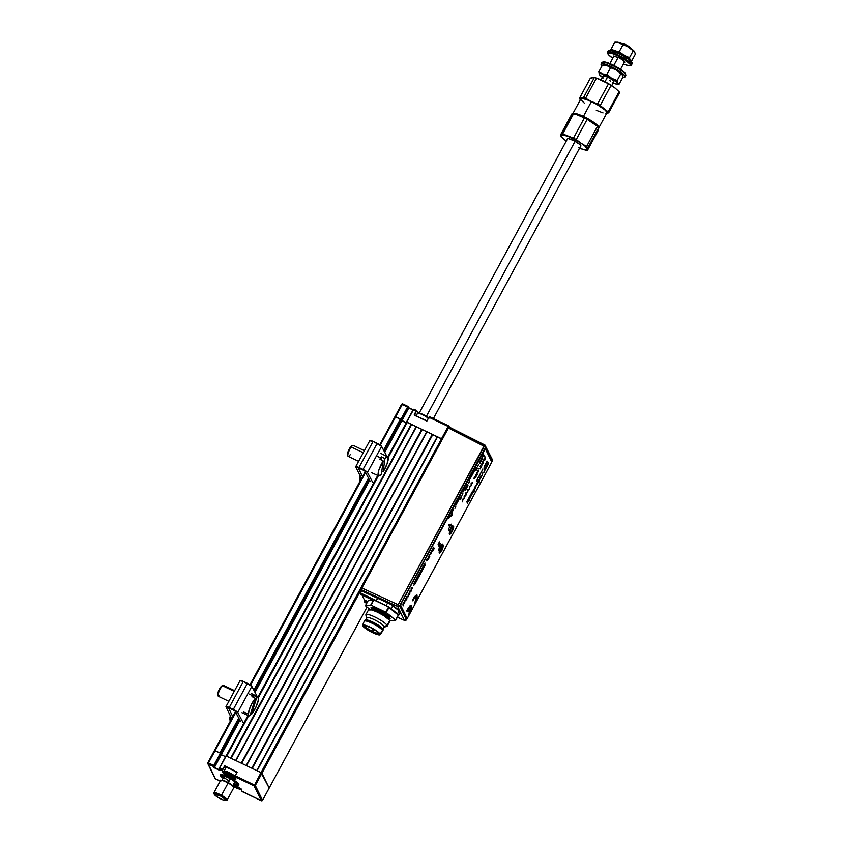 <?xml version="1.0" encoding="UTF-8"?>
<svg xmlns="http://www.w3.org/2000/svg" width="843" height="843" viewBox="0 0 843 843"><rect width="100%" height="100%" fill="white"/><g stroke="black" fill="none" stroke-linecap="round" stroke-linejoin="round"><path stroke-width="1.26" d="M235.724 778.321L235.798 778.669A7.092 1.338 28.4 0 1 230.539 777.288L230.539 777.288A7.092 1.338 28.4 0 1 223.363 772.325L222.952 772.451A7.397 1.401 -151.6 0 0 230.434 777.636A7.397 1.401 -151.6 0 0 235.882 778.637L234.965 776.761L254.091 785.897L255.303 785.486L361.468 589.141L261.931 773.231L261.014 772.599L269.17 788.068L261.931 773.231L255.303 785.486A0.906 0.864 154 0 1 254.091 785.897L261.319 800.724L262.542 800.323L261.319 800.724L262.542 800.323L255.303 785.486L234.934 775.887M257.062 770.702L437.591 436.811L442.375 439.224L441.553 438.708L261.014 772.599L257.062 770.702L437.591 436.811L256.767 770.565L437.254 436.748L432.311 434.293L251.783 768.184L246.504 765.665L427.043 431.774L246.219 765.528L426.706 431.711L421.763 429.256L241.235 763.147L235.956 760.618L416.495 426.727L235.661 760.481L416.157 426.674L411.215 424.208L230.676 758.099L226.725 756.213L248.632 715.696L226.725 756.213M262.542 800.323L261.319 800.724A0.906 0.864 -26 0 0 262.542 800.323L367.021 607.086L262.542 800.323L255.303 785.486L235.26 775.718L237.094 772.325L234.86 776.097M207.799 763.579L215.039 778.416A0.906 0.864 -26 0 0 215.429 778.795L208.189 763.969A0.906 0.864 154 0 1 207.821 762.799L208.484 762.926L235.766 712.483L215.113 750.66L214.449 750.491L220.392 753.189L213.764 765.444L208.484 762.926L215.113 750.66L219.865 752.936L238.717 718.067L219.865 752.936M250.529 685.169L365.525 472.501L250.529 685.169M394.988 416.653L401.321 419.677L384.197 451.332L401.321 419.677L401.858 420.783L401.236 419.508L408.107 406.505L402.796 403.955L402.28 404.514L407.559 407.032L400.931 419.298L395.652 416.769L380.288 445.178L395.652 416.769L394.977 416.6L379.761 444.819M214.449 750.544L207.821 762.799L208.21 763.6L207.863 762.725M365.156 471.817L250.002 684.801M235.397 711.798L214.491 750.47M400.404 419.045L383.576 450.162L400.404 419.045M368.475 478.086L253.817 690.143L368.475 478.086M220.782 753.568L239.338 719.248L220.782 753.568L221.319 754.675L239.897 720.312L214.048 767.678L219.854 770.449L219.264 769.259L222.036 770.576L222.952 772.451L225.471 768.405A7.092 1.338 -151.6 0 0 225.513 768.479M254.438 691.323L369.097 479.267L254.438 691.323M408.023 406.474L408.771 408.001L384.766 452.406L401.858 420.783L406.2 422.859L401.858 420.783L408.686 407.696M369.656 480.331L255.007 692.388L369.656 480.331M225.545 756.698L221.319 754.675L225.545 756.698M258.422 697.582L378.391 475.715L258.422 697.582M230.676 758.099L411.215 424.208L407.253 422.322L388.18 457.601L407.253 422.322L406.589 422.143L387.801 456.959L406.589 422.143M377.801 475.452L258.042 696.94M248.042 715.433L226.145 755.929M231.182 758.342L411.669 424.524L231.182 758.342M235.956 760.618L416.495 426.727L421.763 429.256L241.235 763.147M241.73 763.379L422.227 429.572L241.73 763.379M246.504 765.665L427.043 431.774L432.311 434.293L251.783 768.184M252.278 768.426L432.775 434.609L252.278 768.426M449.034 427.19L448.181 426.442L254.091 785.897L261.014 772.599L225.977 755.897L219.243 768.394L219.854 770.449L214.048 767.678L213.764 765.444L208.484 762.926L208.189 763.969L213.469 766.487L214.048 767.678L213.469 766.487L214.069 765.655L213.469 766.487L208.189 763.969L215.429 778.795L220.213 781.082L215.513 778.837M235.798 778.669L235.798 778.658A7.092 1.338 28.4 0 1 230.539 777.288L230.792 776.814L230.539 777.288A7.092 1.338 28.4 0 1 223.363 772.325L222.436 770.344L224.48 766.361L225.471 768.405L223.363 772.325L222.036 770.576L222.341 769.543L219.57 768.215L219.264 769.259L222.036 770.576L223.279 772.926L226.672 775.56L235.355 779.269L235.956 778.985L234.828 776.624L237.168 772.104L224.754 765.823L222.341 769.543L219.57 768.215L226.198 755.96L219.338 768.163L225.977 755.918M223.142 778.215A10.569 2.002 28.4 0 1 220.181 774.801A10.569 2.002 28.4 0 1 228.021 776.846A10.569 2.002 28.4 0 1 238.78 784.854A10.569 2.002 28.4 0 1 234.301 784.243L237.968 785.149L238.717 784.232L234.976 780.839L229.854 777.762L220.992 774.496L220.139 774.917L220.708 776.076L223.985 778.816M236.872 772.272L234.965 776.761L254.091 785.897L261.319 800.724L242.236 791.63L241.288 789.712A7.397 1.401 -151.6 0 0 234.069 784.664L241.13 789.459M219.517 769.891L214.407 767.457L213.859 766.245L220.392 753.189L213.764 765.444L220.697 753.4L221.319 754.675L214.407 767.457L219.517 769.891M269.128 788.142L367.042 607.108M220.118 780.123L220.413 780.723L220.118 780.123M242.046 791.282L261.362 800.766M233.806 784.538L240.403 788.679L242.204 791.588L261.319 800.724M225.755 768.026L224.881 766.224L236.925 772.262M238.938 784.116L237.989 784.022A9.663 1.823 28.4 0 1 236.24 784.58A9.663 1.823 28.4 0 1 234.407 784.053M220.297 774.675A10.569 2.002 -151.6 0 0 220.402 775.128A10.569 2.002 -151.6 0 0 221.245 776.203L221.804 776.772A9.663 1.823 28.4 0 1 221.045 775.792L220.402 775.128L221.045 775.792A9.663 1.823 28.4 0 1 227.884 776.972A9.663 1.823 28.4 0 1 237.821 783.684L238.769 783.779M236.24 784.58L237.02 784.738A10.569 2.002 -151.6 0 0 238.822 784.696M223.363 777.815A8.757 1.654 28.4 0 1 222.078 775.455A8.757 1.654 28.4 0 1 229.749 778.089A8.757 1.654 28.4 0 1 237.031 783.305L232.731 779.585L224.849 775.697L220.94 775.349L223.247 778.026A9.663 1.823 28.4 0 1 221.804 776.772M234.459 783.832L236.325 784.232L237.199 783.642L237.989 784.411L237.052 784.685L233.659 783.779M237.031 783.305L232.394 779.596L225.271 776.076L221.941 775.507L223.722 778.11M224.196 776.593L223.637 775.423M237.094 783.337L237.199 783.642A8.757 1.654 28.4 0 1 234.512 783.842M413.902 409.276L413.355 409.803L416.126 411.131L416.642 410.573L413.902 409.276M416.6 410.562L417.717 412.87L416.136 415.789L417.717 412.87A7.092 1.338 -151.6 0 0 417.938 413.207M408.233 406.632L408.792 407.78L413.102 409.814M448.729 425.915A0.906 0.864 154 0 1 449.098 427.074L448.729 425.915L448.181 426.442L449.098 427.074L448.729 425.915L448.181 426.442L441.553 438.708L406.579 422.164L413.797 409.255M406.505 422.006L413.133 409.751L406.526 421.995M379.729 444.798L402.28 404.514L407.559 407.032L401.236 419.508L408.086 406.927L408.771 408.001L412.986 410.025M406.2 422.859L395.652 416.769L402.28 404.514L401.605 404.334L395.03 416.579M401.658 404.313A0.906 0.864 154 0 1 402.743 403.955M427.011 420.636L428.834 417.243L427.001 420.657L429.055 417.306L448.181 426.442L448.697 425.884L429.572 416.748L429.055 417.306L448.181 426.442M414.809 415.156L416.126 411.131L414.292 414.524L416.748 410.962L417.717 412.87M429.498 416.748L428.834 417.264M417.917 412.944L418.476 413.513M448.645 425.884L429.572 416.748M442.459 439.34L406.726 422.069L413.355 409.803L416.126 411.131L414.356 415.156L427.074 420.878M414.893 415.462L426.706 421.026M235.26 777.509L235.134 777.552A6.196 1.17 28.4 0 1 234.965 778.057A6.196 1.17 28.4 0 1 229.349 776.097A6.196 1.17 28.4 0 1 224.322 772.388L225.302 771.903L229.949 773.758L235.197 777.847L229.507 776.182L224.322 772.388A6.196 1.17 28.4 0 1 224.28 772.283A6.196 1.17 28.4 0 1 229.043 773.305A6.196 1.17 28.4 0 1 235.134 777.552L235.26 777.509M228.358 773.769L226.841 773.21L227.21 774.043L227.736 773.695L227.22 774.106L230.402 776.045L232.615 776.73L232.131 775.739L227.188 773.316M231.762 775.507L230.655 774.907L231.762 775.507M224.069 771.608A6.797 1.286 28.4 0 1 224.027 771.219A6.797 1.286 28.4 0 1 228.432 772.23A6.797 1.286 28.4 0 1 234.849 776.087A6.797 1.286 -151.6 0 0 227.873 771.988A6.797 1.286 -151.6 0 0 224.027 771.493A6.797 1.286 -151.6 0 0 224.069 771.608L224.249 772.177M236.63 772.725A6.797 1.286 -151.6 0 0 230.213 768.879A6.797 1.286 -151.6 0 0 225.84 767.878L224.027 771.219M230.834 775.012L230.107 775.497L230.487 774.791M229.328 774.032L228.959 774.717L228.095 773.684M232.194 776.213L231.467 775.349M240.603 788.9A6.196 1.17 28.4 0 1 240.371 789.143A6.196 1.17 28.4 0 1 233.195 786.287M236.778 786.382L235.892 786.761L236.251 786.097M235.892 785.887L235.513 786.582L233.954 784.886M237.431 786.751L234.997 785.265M237.61 787.299L235.618 787.046L233.669 785.423M237.505 786.804L238.053 787.773L236.598 787.278L237.737 787.425M236.008 785.961L234.86 785.181M240.54 788.637L238.843 788.943L232.837 786.076M417.527 413.829A6.797 1.286 28.4 0 1 417.717 413.27A6.797 1.286 28.4 0 1 422.427 414.693A6.797 1.286 28.4 0 1 428.276 418.276A6.797 1.286 -151.6 0 0 421.858 414.44A6.797 1.286 -151.6 0 0 417.485 413.428L416.189 415.82M428.476 417.907A6.196 1.17 -151.6 0 0 423.112 414.493A6.196 1.17 -151.6 0 0 418.507 413.049L417.717 413.27M418.096 416.99A6.797 1.286 28.4 0 1 423.555 419.603M428.876 418.339L423.966 414.935L418.423 413.081M233.058 786.54L235.134 782.715A6.344 1.201 -151.6 0 0 230.35 778.763A6.344 1.201 -151.6 0 0 223.975 776.666A6.344 1.201 -151.6 0 0 228.748 780.629M221.962 780.439A6.344 1.201 28.4 0 1 228.284 782.599L230.35 778.763L228.284 782.599A6.344 1.201 28.4 0 1 233.089 786.445M235.123 782.42L235.134 782.715A6.344 1.201 -151.6 0 0 230.35 778.763A6.344 1.201 -151.6 0 0 223.975 776.677L224.217 776.529M234.944 782.557L236.588 782.557M223.363 775.275L224.628 777.12M236.314 782.409L234.744 782.409M225.724 800.481L226.915 800.155A7.545 1.423 -151.6 0 0 221.477 795.286L220.94 796.203A6.639 1.254 28.4 0 1 225.724 800.481A6.639 1.254 28.4 0 1 219.264 798.142A6.639 1.254 28.4 0 1 214.248 794.285A6.639 1.254 28.4 0 1 220.94 796.203L221.477 795.286A7.545 1.423 28.4 0 1 227.167 799.975L233.796 787.72A7.545 1.423 -151.6 0 0 228.105 783.021L221.477 795.286L228.105 783.021A7.545 1.423 -151.6 0 0 220.518 780.534L213.88 792.799A7.545 1.423 28.4 0 1 221.477 795.286A7.545 1.423 -151.6 0 0 213.88 793.105L214.248 794.285M220.94 796.203L214.291 793.969L217.104 796.846L223.616 800.123L225.639 800.502L225.798 799.754L220.94 796.203M433.397 418.571L580.764 146.018A7.545 1.423 -151.6 0 0 575.074 141.329L426.379 416.337L575.074 141.329A7.545 1.423 -151.6 0 0 567.476 138.842L419.213 413.059M400.32 612.313L399.108 610.88L397.496 613.852A6.07 1.149 28.4 0 1 398.623 615.042A6.07 1.149 28.4 0 1 398.665 615.401A6.07 1.149 28.4 0 1 398.339 615.569L400.583 612.397L404.471 620.374L397.369 617.16L404.471 620.374A1.517 1.444 -26 0 0 406.484 619.689L404.471 620.374L400.267 612.018L398.623 615.042L400.267 612.018L399.108 610.88L397.496 613.852L391.163 608.688L392.722 605.801L390.457 604.283L387.664 602.829L386.147 605.632L361.004 593.62L376.336 600.616L360.583 593.019L361.721 590.922L377.622 598.245L376.336 600.616L377.622 598.245L387.664 602.829L386.147 605.632A6.07 1.149 28.4 0 1 391.163 608.688L392.722 605.801L399.108 610.88L393.07 605.601L399.94 611.101L400.583 612.397L397.685 606.465L399.698 605.78L485.536 447.022L492.323 460.931L491.501 462.459L492.323 460.931A1.517 1.444 -26 0 0 492.365 459.625A1.517 1.444 154 0 1 492.323 460.931L484.946 445.083A1.517 1.444 154 0 1 485.536 447.022L448.434 428.023L361.921 588.024L398.181 604.726L484.894 445.03L449.298 427.085M442.459 545.273A4.247 1.064 -64.5 0 1 442.733 545.126A4.247 1.064 -64.5 0 1 443.197 545.273L442.786 545.41A3.952 0.991 115.5 0 0 442.522 545.231A3.952 0.991 -64.5 0 1 442.649 545.252A3.952 0.991 -64.5 0 1 442.786 545.41L442.786 545.41A3.952 0.991 -64.5 0 1 441.669 549.594A3.952 0.991 -64.5 0 1 439.245 552.376A3.952 0.991 -64.5 0 1 439.15 552.302A3.952 0.991 115.5 0 0 441.553 549.805A3.952 0.991 115.5 0 0 442.786 545.41L443.197 545.273A4.247 1.064 -64.5 0 1 441.795 550.142A4.247 1.064 -64.5 0 1 439.224 552.618L439.224 552.618A4.247 1.064 -64.5 0 1 439.192 552.534A4.247 1.064 -64.5 0 1 439.14 552.218M452.965 526.232A4.247 1.064 -64.5 0 1 453.408 526.39L452.997 526.527A3.952 0.991 115.5 0 0 452.786 526.348A3.952 0.991 -64.5 0 1 452.86 526.369A3.952 0.991 -64.5 0 1 452.997 526.527L452.997 526.527A3.952 0.991 -64.5 0 1 451.88 530.711A3.952 0.991 -64.5 0 1 449.456 533.493A3.952 0.991 -64.5 0 1 449.361 533.419A3.952 0.991 115.5 0 0 451.764 530.921A3.952 0.991 115.5 0 0 452.997 526.527L453.408 526.39A4.247 1.064 -64.5 0 1 452.006 531.259A4.247 1.064 -64.5 0 1 449.435 533.735L449.435 533.735A4.247 1.064 -64.5 0 1 449.403 533.651A4.247 1.064 -64.5 0 1 449.382 532.818M406.41 619.816L404.471 620.374M372.427 599.995L361.067 594.568L360.477 593.314L361.816 590.574L389.245 603.209L399.94 611.101L397.685 606.465A1.517 1.444 154 0 0 399.698 605.78L406.484 619.689L407.38 618.045L406.495 619.774L399.698 605.78L485.536 447.022L484.03 445.968L398.181 604.726L399.698 605.78L398.181 604.726L397.685 606.465L398.181 604.726L361.921 588.024L361.426 589.763L397.685 606.465L361.426 589.763L361.921 588.024L448.434 428.023L484.03 445.968L484.599 445.167M415.957 599.984L416.105 598.372M413.07 599.773L412.406 600.796M410.098 605.611L409.73 606.77M409.329 608.72L409.329 609.436M469.361 482.639L469.235 481.427M439.15 551.88L439.372 552.776L440.215 552.386L442.175 549.404L443.27 546.011L443.039 545.105L442.196 545.495M449.445 532.449L449.435 533.735L450.099 533.777L452.006 531.259L453.481 527.128L452.744 526.338M492.259 461.058L491.385 462.775M491.732 458.992A1.517 1.444 154 0 1 492.365 459.625L492.333 461.016M484.82 445.02L449.351 427.148L448.434 428.023L448.992 427.222M492.365 459.625L484.946 445.083M361.067 594.568L360.488 593.367L387.548 606.349L398.665 615.401M364.619 600.079L364.924 602.46L366.716 603.314L364.924 602.46L364.292 601.175L367.137 602.534M361.816 590.574L361.426 589.763L361.816 590.574M365.883 600.68L365.346 601.67L365.883 600.68M441.774 545.916L440.615 549.594A3.098 0.78 -64.5 0 1 439.308 551.238M441.795 546.022A3.098 0.78 -64.5 0 1 440.615 549.594L439.245 551.269M389.066 618.404L389.023 618.572A10.116 1.918 -151.6 0 0 388.96 617.982A10.116 1.918 -151.6 0 0 378.728 610.901L379.034 609.858L387.622 615L390.14 618.34M371.099 609.731A10.116 1.918 28.4 0 1 380.33 613.04A10.116 1.918 28.4 0 1 388.402 619.025L388.96 617.982L388.402 619.025A10.116 1.918 28.4 0 1 388.433 619.11M398.402 614.874L395.694 620.206L398.402 614.874L395.588 620.09L386.273 612.503L389.097 607.287L388.602 606.981L385.778 612.208L371.162 605.221L373.565 599.868L370.741 605.084L365.43 605.685L368.254 600.469L373.565 599.868L370.741 605.084L373.976 600.005L388.602 606.981L385.778 612.208L386.273 612.503L389.097 607.287L398.402 614.874M398.486 615.042L395.662 620.258L386.052 612.355L371.162 605.221L365.398 605.738L370.024 609.531M390.351 620.859L395.662 620.258L390.351 620.859M368.465 609.974L371.889 609.942L377.474 612.176L383.618 615.548L389.16 619.858L389.94 620.733L387.085 625.453L384.039 626.465A9.81 1.855 28.4 0 1 383.776 627.255L386.747 626.433A12.076 2.287 -151.6 0 0 387.085 625.453A12.076 2.287 28.4 0 1 387.158 626.149L389.761 621.323A12.076 2.287 -151.6 0 0 389.687 620.627L389.519 621.544M371.257 608.888L371.036 607.55L374.007 607.856L382.68 611.776L388.939 616.107L390.056 618.393L388.433 618.425M379.034 609.858L378.728 610.901A10.116 1.918 -151.6 0 0 371.194 609.046M388.96 617.982A10.116 1.918 -151.6 0 0 378.728 610.901A10.116 1.918 -151.6 0 0 371.226 608.941L371.341 608.815M382.764 629.51L384.102 627.034A9.81 1.855 -151.6 0 0 384.039 626.465L382.954 629.71A10.422 1.971 28.4 0 1 383.028 629.89L382.775 629.11A9.81 1.855 -151.6 0 0 382.701 628.941A9.81 1.855 -151.6 0 0 374.735 623.061A9.81 1.855 -151.6 0 0 365.83 619.942L365.04 620.163A10.422 1.971 28.4 0 1 374.492 623.472A10.422 1.971 28.4 0 1 382.954 629.71L382.522 630.49A10.422 1.971 28.4 0 1 382.596 631.101L383.017 630.322A10.422 1.971 -151.6 0 0 382.954 629.71A10.422 1.971 -151.6 0 0 373.597 623.009A10.422 1.971 -151.6 0 0 364.682 620.406L364.26 621.186A10.422 1.971 28.4 0 1 373.175 623.788A10.422 1.971 28.4 0 1 382.522 630.49L380.088 634.084A9.968 1.886 28.4 0 1 380.13 634.705A9.968 1.886 28.4 0 1 371.531 632.134A9.968 1.886 28.4 0 1 362.68 625.769L371.025 631.881L377.358 634.579L380.182 634.558L377.854 631.828L371.731 627.982L365.409 625.274L363.386 624.905L362.68 625.769A9.968 1.886 28.4 0 1 362.595 625.221A9.968 1.886 28.4 0 1 371.057 627.624A9.968 1.886 28.4 0 1 380.088 634.084L382.522 630.49A10.422 1.971 -151.6 0 0 373.08 623.746A10.422 1.971 -151.6 0 0 364.25 621.228L362.595 625.221M380.13 634.705L382.574 631.133A10.422 1.971 -151.6 0 0 382.522 630.49L384.039 626.465A9.81 1.855 -151.6 0 0 375.23 620.142A9.81 1.855 -151.6 0 0 366.842 617.698L365.493 620.174M364.081 625.285A8.757 1.654 -151.6 0 0 364.155 625.495L363.333 626.086A9.21 1.739 28.4 0 1 363.396 625.422A9.21 1.739 28.4 0 1 371.552 628.046A9.21 1.739 28.4 0 1 379.424 633.767A9.21 1.739 28.4 0 1 379.529 634.136A9.21 1.739 28.4 0 1 371.995 632.208A9.21 1.739 28.4 0 1 363.333 626.086L364.155 625.495A8.757 1.654 28.4 0 1 364.081 625.285M389.687 620.627A12.076 2.287 -151.6 0 0 378.844 612.85A12.076 2.287 -151.6 0 0 368.517 609.837L365.904 614.663A12.076 2.287 28.4 0 1 376.241 617.677A12.076 2.287 28.4 0 1 387.085 625.453L389.687 620.627M365.978 615.369A12.076 2.287 28.4 0 1 365.904 614.663M379.266 633.493A8.757 1.654 28.4 0 1 371.352 630.785A8.757 1.654 28.4 0 1 364.155 625.495A8.757 1.654 -151.6 0 0 371.352 630.785A8.757 1.654 -151.6 0 0 379.266 633.493M363.333 626.086L363.459 625.38L364.798 625.369L371.71 628.13L377.369 631.681L379.519 634.21L376.905 634.231L371.057 631.734L363.333 626.086M364.324 621.797A10.422 1.971 28.4 0 1 364.26 621.186M365.535 620.111A9.81 1.855 28.4 0 1 374.06 622.703A9.81 1.855 28.4 0 1 382.701 628.941M387.085 625.453A12.076 2.287 -151.6 0 0 375.209 617.16A12.076 2.287 -151.6 0 0 365.894 615.158L366.831 618.098A9.81 1.855 28.4 0 1 374.397 619.731A9.81 1.855 28.4 0 1 384.039 626.465L387.085 625.453M374.64 629.805L373.586 629.489M372.901 630.237L373.07 628.867L372.975 630.237M374.682 629.774L372.891 630.237L372.069 628.383M366.789 625.938L367.622 626.539M361.995 595.01L364.418 599.984L367.674 601.544M409.803 593.472L409.94 590.996L411.015 591.238L411.395 590.532L411.384 588.319L412.396 588.688L412.712 588.087M449.477 534.272A4.531 1.138 115.5 0 0 452.259 530.921A4.531 1.138 115.5 0 0 453.481 526.253L453.608 526.317A4.531 1.138 -64.5 0 1 452.322 531.111A4.531 1.138 -64.5 0 1 449.54 534.314A4.531 1.138 -64.5 0 1 449.382 534.135A4.531 1.138 -64.5 0 1 450.668 529.341A4.531 1.138 -64.5 0 1 453.45 526.137A4.531 1.138 -64.5 0 1 453.608 526.317L453.481 526.253A4.531 1.138 115.5 0 0 453.376 526.116M407.875 617.297L406.832 618.119L400.594 605.327L406.969 618.182L400.72 605.39L401.089 603.599L485.347 448.876L491.585 461.669L491.09 463.397L407.875 617.297L491.343 462.87L491.585 461.669L485.347 448.876M450.478 515.105L448.771 518.498M450.225 524.757L449.667 526.59L448.855 524.926L449.245 524.209L449.941 525.632L450.225 524.757M449.14 524.409L448.592 524.799L449.403 526.464M415.957 596.907L416.115 598.846L414.471 604.115M417.18 595.232L416.484 594.937L414.63 596.581L412.459 600.079L412.764 600.701L413.27 599.752M404.64 600.543L404.693 603.072L404.524 601.154L405.43 599.837L404.64 600.543M408.181 594.03L408.191 596.296L406.716 596.749L406.811 599.162L407.011 596.57L408.086 596.812L408.465 596.106L408.455 593.894L409.466 594.252L409.793 593.651L408.56 593.335L408.181 594.03M413.85 583.546L415.304 581.164L414.577 584.81L416.136 581.912L414.893 583.914L415.61 580.29L413.85 583.546M417.591 576.644L419.034 574.262L418.307 577.898L419.867 575.01L418.634 577.002L419.35 573.377L417.591 576.644M421.321 569.731L422.775 567.35L422.048 570.985L423.607 568.098L422.364 570.089L423.091 566.464L421.321 569.731M426.084 560.922L426.379 560.384L426.084 560.922M430.52 552.723L431.015 553.746L429.098 555.347L429.761 556.717L429.582 555.105L431.5 553.503L430.836 552.133L430.52 552.723M433.207 547.739L432.491 550.226L433.797 548.951L432.691 551.301L434.198 548.519L433.523 547.16L433.207 547.739M462.385 499.288L462.396 501.87L462.923 499.762L464.029 498.856L462.385 499.288M464.145 496.053L464.156 498.634L464.672 496.516L465.779 495.61L464.145 496.053M465.894 492.807L465.905 495.389L466.421 493.271L467.538 492.375L465.894 492.807M467.644 489.572L467.654 492.143L468.171 490.036L469.288 489.13L467.644 489.572M469.403 486.327L469.403 488.908L469.93 486.79L471.037 485.884L469.403 486.327M471.153 483.081L471.163 485.663L471.68 483.555L472.797 482.649L471.153 483.081M473.429 478.877L473.745 478.297L473.429 478.877M475.505 475.041L475.789 475.631L474.219 477.423L475.02 477.075L474.83 478.297L476.485 475.821L475.821 474.451L475.505 475.041M483.418 460.404L485.157 459.783L485.283 456.948L483.418 460.404M451.679 512.881L453.481 509.562L451.679 512.881M455.81 505.242L457.612 501.922L455.81 505.242M460.046 498.108L460.7 499.456L461.479 496.084L460.046 498.108M462.923 492.101L464.714 488.782L462.923 492.101M467.528 484.493L466.516 486.369L466.801 487.56L468.034 485.747L467.528 484.493M469.403 480.11L471.195 476.79L469.403 480.11M473.608 472.322L475.399 469.098M477.718 466.19L478.561 464.641L477.718 466.19M481.29 458.792L480.742 460.773L482.354 458.898L481.079 461.247L482.66 458.518L481.026 460.141L482.47 457.528L481.29 458.792M479.477 475.146L478.74 477.149L479.477 475.146M480.046 474.103L479.909 475.167L480.046 474.103M480.499 473.755L481.047 472.575M484.799 465.315L484.957 466.232L485.378 464.893L484.799 465.315M486.927 461.374L486.527 463.334L486.927 461.374M468.877 497.992L469.488 499.235L469.245 497.328L468.877 497.992M471.047 493.977L471.047 496.021L470.594 496.58L470.109 495.716L469.751 496.39L470.268 497.328L472.017 494.556L471.416 493.313L471.047 493.977M474.82 487.349L475.42 486.643L475.621 487.296L474.367 489.583L475.958 486.959L475.874 486L475.315 486.242L474.082 489.203L474.82 487.349M478.466 480.742L478.634 482.312L479.172 482.143L479.477 480.384L479.224 480.847L478.687 480.004L478.086 481.237M482.259 473.25L482.091 475.926L482.691 473.208L484.114 472.185L482.259 473.25M486.58 466.727L488.624 463.861L488.013 462.607L487.56 465.41L486.748 464.946L486.2 465.958L486.58 466.727M451.216 524.167L448.402 529.383L449.235 531.09L452.048 525.874L451.216 524.167L451.996 525.842L449.203 531.027M442.248 543.998L439.656 545.558L438.729 550.521L442.248 543.998M449.382 534.135L450.836 533.461L452.522 530.721L453.45 526.137L450.468 529.731L449.382 534.135M443.46 545.094L442.396 545.337L440.72 547.729L439.382 553.092L441.964 550.289L443.46 545.094M484.704 468.676L484.167 471.385L486.095 468.023L485.758 467.285L484.704 468.676M480.225 476.969L479.572 479.656L481.574 476.495L481.342 475.547L480.225 476.969M476.917 483.45L477.728 482.712L476.4 485.726L478.107 482.976L478.044 481.985L477.454 482.28L476.116 485.283L476.917 483.45M473.218 489.962L473.176 492.091L472.733 492.554L472.28 491.701L471.922 492.375L472.417 493.303L474.409 491.005L473.576 489.298L473.218 489.962M469.604 499.477L469.962 498.814L469.604 499.477M468.002 499.614L468.107 500.616L466.706 502.006L467.918 501.258L467.359 503.187L468.392 500.405L468.834 501.311L469.203 500.647L468.371 498.94L468.002 499.614M485.431 464.145L486.063 463.165L485.431 464.145M484.019 467.254L484.546 466.042L484.019 467.254M482.849 468.919L482.618 470.046L482.849 468.919M481.416 472.048L481.817 471.248M477.823 478.213L478.455 477.243L477.823 478.213M477.465 478.877L477.233 480.004L477.465 478.877M476.674 480.225L476.485 481.543L476.674 480.225M482.228 457.096L483.376 455.273L483.956 456.474L484.282 455.884L483.619 454.525L482.228 457.096M480.067 463.682L480.626 461.69L480.204 462.849L479.688 461.785L479.393 462.322L480.067 463.682M476.738 467.465L475.726 469.34L476.01 470.531L477.243 468.719L476.738 467.465M471.511 476.211L473.302 472.902L471.511 476.211M468.518 483.218L469.351 481.669L468.518 483.218M466.042 487.243L465.03 489.119L465.315 490.299L466.548 488.497L466.042 487.243M462.027 495.21L462.87 493.661L462.027 495.21M457.918 501.343L459.709 498.034L457.918 501.343M454.925 508.35L455.768 506.791L454.925 508.35M451.837 513.513L450.826 515.389L451.11 516.58L452.343 514.767L451.837 513.513M482.628 461.859L482.491 463.239L481.342 464.24L482.154 463.892L481.964 465.115L483.608 462.638L482.944 461.269L482.628 461.859M480.141 466.453L480.721 467.644L480.215 468.929L481.722 466.126L481.037 467.054L480.457 465.873L480.141 466.453M478.803 468.94L479.119 468.35L478.803 468.94M477.844 470.71L478.318 471.69L476.527 473.155L477.191 474.514L477.033 472.944L478.824 471.49L478.16 470.131L477.844 470.71M431.342 551.196L431.627 550.669L431.342 551.196M428.297 556.823L428.602 557.434L426.695 559.784L427.791 558.972L427.422 560.5L429.287 557.602L428.623 556.232L428.297 556.823M423.186 566.275L424.64 563.893L423.913 567.539L425.473 564.641L424.24 566.644L424.956 563.008L423.186 566.275M419.456 573.187L420.899 570.806L420.172 574.441L421.742 571.554L420.499 573.546L421.215 569.921L419.456 573.187M415.715 580.1L417.169 577.708L416.442 581.354L418.002 578.467L416.769 580.458L417.485 576.833L415.715 580.1M413.628 585.527L413.913 584.989L413.628 585.527M411.173 588.488L411.194 590.753L409.709 591.206L409.814 593.62L410.004 591.027L411.078 591.27L411.447 588.351L412.459 588.72L412.785 588.108L411.553 587.792L411.173 588.488M405.926 598.214L405.947 600.753L405.926 598.214M403.123 603.356L403.175 605.885L403.007 603.967L403.913 602.65L403.123 603.356M439.372 541.859L438.033 544.778M438.729 544.114L438.687 545.927L439.245 543.155L438.107 544.81L439.635 541.986L439.066 545.263L439.867 543.946M439.129 545.453L440.225 543.187L438.676 545.969M439.909 543.819L439.066 545.105M438.803 545.084L439.214 543.208M410.204 607.561L408.549 611.776M410.509 608.161L408.718 614.758M411.426 605.875L410.731 605.58L408.876 607.223L406.705 610.722L407.011 611.344L407.443 610.511M407.064 611.365L410.256 607.571L408.581 611.839L410.562 608.182L408.75 614.821L411.416 608.288L411.194 605.611L408.929 607.245L406.758 610.754L407.064 611.365M406.811 599.015L406.937 596.538L408.012 596.781L408.391 593.862L409.403 594.22L409.719 593.63M415.588 580.332L414.956 583.641M416.031 581.807L414.535 584.726M415.178 581.407L413.892 583.63M423.06 566.517L422.427 569.826M423.502 567.992L422.006 570.911M422.649 567.581L421.363 569.805M430.805 552.186L431.437 553.472L429.519 555.073L429.719 556.633M462.428 501.669L462.849 499.73L463.924 498.898M465.926 495.189L466.358 493.239L467.433 492.417M467.686 491.943L468.107 490.004L469.182 489.172M469.435 488.708L469.867 486.759L470.931 485.926M438.76 550.331L442.154 544.062M468.36 498.961L468.824 501.279M468.392 500.436L467.391 503.05M467.886 501.279L466.737 501.964M459.688 498.076L457.939 501.385M426.748 559.689L427.517 559.394M427.359 560.469L429.213 557.571L428.592 556.285M427.717 559.878L428.644 557.644M417.454 576.875L416.821 580.184M417.896 578.351L416.4 581.27M417.043 577.95L415.757 580.174M406.094 597.887L405.947 600.606M480.995 460.099L482.333 457.433M480.679 460.742L482.28 458.824M481.016 461.216L482.554 458.16M475.515 486.696L474.082 489.151M475.758 485.937L475.673 487.675L474.303 489.562M477.675 482.67L476.116 485.22M477.918 481.922L477.654 484.103L476.284 485.663M477.802 482.891L476.685 485.062L477.802 482.891M405.072 600.395L405.272 599.7M404.661 602.987L405.03 600.385M465.157 490.236L466.348 488.845L466.284 487.149M465.526 489.741L465.262 488.687L466.084 487.749M466.643 487.486L467.833 486.095L467.77 484.398M467.011 486.991L466.748 485.947L467.57 485.01M482.091 475.863L482.66 473.197L484.082 472.185M485.22 469.73L484.609 470.352L484.493 469.783L485.442 468.286L485.22 469.73M484.03 471.342L485.61 469.361L485.874 467.243M484.736 470.31L485.463 468.308M412.817 600.722L414.872 597.571L416.221 597.139L414.503 604.178L417.18 597.645L416.948 594.968L414.682 596.602L412.512 600.111L412.817 600.722M475.842 470.457L477.043 469.066L476.98 467.37M476.221 469.962L475.958 468.919L476.78 467.981M477.18 479.983L477.602 478.624M480.889 472.828L480.436 473.471M480.931 472.902L480.636 473.492L480.931 472.902M486.042 463.155L485.779 464.135M486.148 463.513L485.579 464.472M485.631 464.008L485.916 463.418L485.631 464.008M472.754 492.554L472.27 491.722M472.386 493.281L473.745 491.079M474.04 491.638L473.566 489.319M478.74 479.973L479.214 480.816M479.467 480.405L479.151 482.101M478.95 481.732L478.624 482.28M479.541 479.635L481.216 477.454L481.385 475.536M480.257 478.603L481.005 476.611M403.133 605.801L402.912 604.073L403.744 602.513M486.738 464.967L487.233 465.768M488.002 462.628L488.592 463.84L488.065 464.83M487.981 464.704L486.653 466.864M485.031 465.568L485.115 464.967L485.031 465.568M477.833 482.955L476.706 485.073M467.812 485.863L466.948 486.938L467.18 485.22L467.812 485.863M477.022 468.834L476.158 469.909L476.379 468.192L477.022 468.834M452.122 514.883L451.258 515.958L451.479 514.241L452.122 514.883M461.205 496.927L460.826 498.571L461.205 496.927M466.327 488.613L465.462 489.688L465.694 487.971L466.327 488.613M475.557 477.201L475.874 475.8L475.557 477.201M482.681 464.019L482.997 462.617L482.681 464.019M482.923 461.321L483.545 462.607L481.901 465.083M482.006 464.061L481.385 464.156M482.976 462.67L482.28 464.461M483.439 460.373L485.094 459.751L485.21 457.085M484.198 459.72L484.841 458.529L484.82 459.73L484.198 459.72M421.194 569.973L420.562 573.282M421.637 571.449L420.141 574.368M420.773 571.038L419.487 573.261M477.149 474.44L476.959 472.923L478.761 471.458L478.129 470.183M481.005 466.98L480.436 465.916M480.173 468.845L481.616 466M424.925 563.061L424.292 566.37M425.367 564.536L423.871 567.455M424.514 564.136L423.228 566.359M453.45 509.615L451.7 512.923M457.58 501.975L455.831 505.284M461.458 496.137L460.668 499.372M461.079 497.159L460.773 498.476M473.271 472.944L471.532 476.253M480.025 463.608L480.605 461.743M480.183 462.681L479.656 461.838M483.587 454.577L483.924 456.4M483.345 455.315L482.259 457.169M476.495 481.479L477.106 480.331M471.184 485.463L471.616 483.524L472.691 482.691M464.177 498.424L464.609 496.485L465.673 495.652M433.502 547.202L434.124 548.487L432.649 551.217M433.555 548.561L432.533 550.31M475.789 474.504L476.421 475.789L474.767 478.266M474.883 477.243L474.261 477.338M475.842 475.852L475.157 477.644M481.3 472.386L481.616 471.68M481.342 472.501L481.911 470.9M419.319 573.43L418.697 576.738M419.772 574.905L418.265 577.813M418.908 574.494L417.622 576.717M450.952 516.506L452.143 515.115L452.08 513.429M451.321 516.011L451.058 514.968L451.88 514.03M486.506 463.302L487.064 461.121M469.235 497.338L469.477 499.204M469.951 498.835L469.699 499.667M470.563 496.569L470.099 495.737M470.215 497.307L471.564 495.083M471.637 495.189L471.406 493.334M602.429 65.132L598.793 71.845L602.45 73.931A10.569 2.002 28.4 0 1 611.628 78.251L606.981 74.374L602.45 73.931L598.793 71.845L599.352 74.458A10.569 2.002 28.4 0 1 602.45 73.931L606.981 74.374L610.606 67.661L606.971 65.585L602.429 65.132L598.793 71.845L599.636 74.858M602.439 77.356A10.569 2.002 28.4 0 1 599.447 74.627A10.569 2.002 28.4 0 1 599.352 74.458L599.721 73.489L602.45 73.931L611.628 78.251L606.981 74.374L610.606 67.661L616.138 69.895L620.796 73.773L617.16 80.496L611.628 78.251A10.569 2.002 28.4 0 1 617.719 83.109L617.16 80.496L611.628 78.251L617.719 83.109A10.569 2.002 28.4 0 1 616.981 84.11A10.569 2.002 28.4 0 1 614.621 83.636L615.696 83.9M616.981 84.11L619.162 84.089L617.719 83.109L617.856 83.763L616.254 84.037L612.576 82.909M603.261 77.925L599.352 74.458M613.757 81.75L613.009 80.38L609.626 78.083L604.8 75.933L603.198 76.018M609.521 80.559L610.522 81.012M614.621 83.636L614.621 83.636A10.569 2.002 28.4 0 1 613.072 83.099M622.787 77.366L619.162 84.089L622.787 77.366L622.229 74.753L620.796 73.773L617.16 80.496L617.719 83.109L619.162 84.089M630.353 48.083L630.29 47.882A4.531 0.854 -151.6 0 0 625.569 44.584L625.074 45.027L627.129 45.396L630.311 47.988M618.172 57.366L613.809 65.417L618.172 57.366M607.55 77.008L604.989 81.729L607.55 77.008M622.387 43.699L625.569 44.584A4.531 0.854 -151.6 0 0 622.471 43.657L622.271 43.71M583.409 116.418A14.795 2.803 28.4 0 1 598.846 127.82A14.795 2.803 28.4 0 1 598.815 127.862A14.795 2.803 -151.6 0 0 583.409 116.418L583.198 117.24L583.409 116.418A14.795 2.803 -151.6 0 0 572.892 113.626A14.795 2.803 28.4 0 1 583.409 116.418L591.449 101.55L583.409 116.418M598.846 127.82L606.886 112.951A14.795 2.803 -151.6 0 0 591.449 101.55A14.795 2.803 -151.6 0 0 580.848 98.873L572.808 113.742M580.574 99.369A15.1 2.856 28.4 0 1 581.27 98.346L579.426 98.346L590.332 78.178L591.491 77.735L594.389 77.472L583.482 97.64A16.607 3.14 28.4 0 1 585.569 98.283A16.607 3.14 -151.6 0 0 583.482 97.64L581.27 98.346A15.1 2.856 28.4 0 1 591.396 101.466L585.569 98.283L596.475 78.114L608.509 83.773A16.607 3.14 28.4 0 1 611.101 85.333L615.274 88.167A15.1 2.856 -151.6 0 0 602.682 80.601A15.1 2.856 -151.6 0 0 596.886 78.241L595.875 77.914A16.607 3.14 28.4 0 1 596.475 78.114A16.607 3.14 -151.6 0 0 594.389 77.472A16.607 3.14 28.4 0 1 595.875 77.914M579.942 99.263L580.384 99.727L579.942 99.263A16.607 3.14 28.4 0 1 579.426 98.346A16.607 3.14 -151.6 0 0 579.942 99.263M592.081 77.64L593.24 77.44M596.454 78.104L606.159 82.351L615.474 88.325M615.274 88.167L619.078 91.697A16.607 3.14 28.4 0 1 619.584 92.614A16.607 3.14 -151.6 0 0 619.078 91.697L608.172 111.866A16.607 3.14 28.4 0 1 608.678 112.783L619.584 92.614L608.678 112.783A16.607 3.14 -151.6 0 0 608.172 111.866L600.195 105.501L611.101 85.333A16.607 3.14 -151.6 0 0 608.509 83.773L597.603 103.942L591.396 101.466L585.569 98.283L596.475 78.114L608.509 83.773L597.603 103.942A16.607 3.14 28.4 0 1 600.195 105.501L611.101 85.333L615.358 88.23A15.1 2.856 -151.6 0 0 615.274 88.167L619.078 91.697L608.172 111.866L600.195 105.501A16.607 3.14 -151.6 0 0 597.603 103.942L591.396 101.466A15.1 2.856 28.4 0 1 603.999 109.032L606.992 112.087L606.465 113.478L608.678 112.783L606.465 113.478M590.332 78.178L594.389 77.472L583.482 97.64L579.426 98.346L590.332 78.178M580.743 99.737L580.795 98.505L581.955 98.304L588.087 100.022L596.602 104.163L603.999 109.032A15.1 2.856 28.4 0 1 606.612 113.447M596.286 110.275L603.019 112.899M605.906 113.362L606.675 113.173L606.728 111.961L604.821 109.832L596.549 104.205L586.707 99.569L581.828 98.462L580.785 99.126M581.006 99.864L584.515 103.299M625 76.903L625.78 75.47A13.593 2.571 -151.6 0 0 611.596 64.995L610.827 66.428A13.593 2.571 28.4 0 1 625 76.903A13.593 2.571 28.4 0 1 622.777 77.166L624.811 77.103L624.199 75.101L617.761 70.19L610.827 66.428L611.596 64.995A13.593 2.571 28.4 0 1 625.791 74.911L625.474 73.931A12.835 2.424 -151.6 0 0 612.081 64.574L611.596 64.995L612.081 64.574L606.233 62.287L603.072 62.055M602.018 65.891L601.027 64.205L601.997 63.594L610.827 66.428A13.593 2.571 28.4 0 0 601.091 63.973A13.593 2.571 28.4 0 0 602.018 65.891M625.527 74.237L622.282 70.612L612.081 64.574A12.835 2.424 -151.6 0 0 603.325 61.95L602.323 62.224A13.593 2.571 28.4 0 1 611.596 64.995A13.593 2.571 -151.6 0 0 601.87 62.54L601.091 63.973M607.814 53.636A12.835 2.424 28.4 0 0 612.777 58.23L608.583 54.806L608.003 52.93L611.175 53.162L617.013 55.438A12.835 2.424 28.4 0 1 629.963 65.617L630.964 65.343A13.593 2.571 -151.6 0 0 617.245 54.563L618.014 53.13A13.593 2.571 -151.6 0 0 608.288 50.664L607.508 52.108A13.593 2.571 28.4 0 1 617.245 54.563A13.593 2.571 -151.6 0 0 607.497 52.656L607.814 53.636A12.835 2.424 28.4 0 1 617.013 55.438L617.245 54.563L617.013 55.438L625.517 60.253L630.269 64.468L630.216 65.512L628.478 65.606L623.346 63.952M607.782 53.214A13.593 2.571 28.4 0 1 607.508 52.108M623.852 62.445L624.853 62.192A13.593 2.571 -151.6 0 1 624.463 62.034L623.209 60.359L619.173 57.861L613.493 56.038A13.593 2.571 -151.6 0 0 613.83 56.281L613.788 56.987M631.291 63.973L631.997 63.794M632.261 63.362L628.825 59.526L620.364 54.289L610.321 50.369L608.477 50.464L608.435 51.581M629.963 65.617A12.835 2.424 28.4 0 1 623.409 63.973M631.418 65.027L632.197 63.594A13.593 2.571 -151.6 0 0 618.014 53.13L617.245 54.563A13.593 2.571 28.4 0 1 631.418 65.027A13.593 2.571 28.4 0 1 630.343 65.417M610.448 50.886L610.49 49.906L612.123 49.821L618.973 52.266L618.404 53.309L618.973 52.266A12.076 2.287 -151.6 0 0 610.321 50.085L610.174 50.348M631.428 61.845L631.576 61.571A12.076 2.287 -151.6 0 0 618.973 52.266L629.89 59.031L631.628 61.37L630.775 61.908M635.2 54.416L631.586 61.096L635.2 54.416L635.032 52.93L635.2 54.416M626.739 56.618L629.573 57.535L626.739 56.618M615.938 42.15L614.832 42.182L611.207 48.894L612.903 50.106L611.207 48.894L614.832 42.182L619.373 42.624L628.551 46.945L633.209 50.822L629.573 57.535L629.742 59.021L629.573 57.535L633.209 50.822L628.551 46.945A10.569 2.002 -151.6 0 0 619.373 42.624A10.569 2.002 -151.6 0 0 617.013 42.15L623.019 44.7L619.394 51.423L616.981 51.381M611.207 48.894L611.375 50.38L611.207 48.894M634.537 51.634L634.547 51.644A10.569 2.002 -151.6 0 0 634.537 51.634A10.569 2.002 -151.6 0 0 628.551 46.945L623.019 44.7L619.394 51.423L621.765 53.678M634.357 51.402L633.209 50.822L634.779 52.456M616.644 42.182L626.17 45.596L634.642 51.802M595.79 124.901A15.1 2.856 -151.6 0 0 595.611 124.753A15.1 2.856 -151.6 0 0 592.513 122.498L597.508 126.313A16.607 3.14 28.4 0 1 598.793 127.556L598.319 130.275L587.466 149.443A15.1 2.856 28.4 0 1 585.421 149.98L586.739 150.391A16.607 3.14 -151.6 0 0 587.413 150.444L587.887 147.736A16.607 3.14 -151.6 0 0 586.602 146.482A16.607 3.14 28.4 0 1 587.887 147.736L598.793 127.556A16.607 3.14 -151.6 0 0 597.508 126.313L586.602 146.482L574.631 139.464L562.671 133.911L573.577 113.742A16.607 3.14 -151.6 0 0 572.787 113.605L561.881 133.774A16.607 3.14 28.4 0 1 562.671 133.911L573.577 113.742L579.173 115.491A15.1 2.856 -151.6 0 0 577.139 114.764A15.1 2.856 -151.6 0 0 577.055 114.732M577.687 114.943L584.399 117.946A16.607 3.14 28.4 0 1 587.149 119.39L592.513 122.498A15.1 2.856 -151.6 0 0 579.173 115.491L584.399 117.946L573.493 138.115L567.887 136.366A15.1 2.856 28.4 0 1 581.227 143.373A15.1 2.856 28.4 0 1 587.466 149.443L585.01 146.187L576.243 139.559A16.607 3.14 -151.6 0 0 573.493 138.115A16.607 3.14 28.4 0 1 576.243 139.559L587.149 119.39L597.508 126.313L586.602 146.482L581.227 143.373L576.243 139.559L587.149 119.39A16.607 3.14 -151.6 0 0 584.399 117.946L573.493 138.115L562.671 133.911A16.607 3.14 -151.6 0 0 561.881 133.774A16.607 3.14 -151.6 0 0 561.196 133.721L572.102 113.552L561.196 133.721A16.607 3.14 28.4 0 1 561.881 133.774L572.787 113.605A16.607 3.14 -151.6 0 0 572.102 113.552A16.607 3.14 28.4 0 1 572.787 113.605A16.607 3.14 28.4 0 1 573.577 113.742L577.813 114.985M567.339 139.095A7.703 1.454 28.4 0 1 567.35 138.768A7.703 1.454 28.4 0 1 568.361 138.579A7.703 1.454 28.4 0 1 576.338 142.014A7.703 1.454 28.4 0 1 580.89 146.092A7.703 1.454 28.4 0 1 580.627 146.271M578.751 147.852L584.399 149.791L587.276 149.769L598.793 127.556L598.319 130.275L587.413 150.444A16.607 3.14 28.4 0 1 586.739 150.391A16.607 3.14 28.4 0 1 585.948 150.254L581.712 149L585.948 150.254A16.607 3.14 -151.6 0 0 586.739 150.391L585.421 149.98A15.1 2.856 28.4 0 1 582.376 149.232A15.1 2.856 28.4 0 1 580.353 148.505L580.353 148.505A15.1 2.856 28.4 0 1 579.584 148.199M562.018 137.683A16.607 3.14 28.4 0 1 560.732 136.429A16.607 3.14 -151.6 0 0 562.018 137.683L563.735 139.095M576.422 114.532L585.917 118.6L595.2 124.427M598.699 128.125L598.562 128.895M566.306 141.013A15.1 2.856 28.4 0 1 563.904 139.243A15.1 2.856 28.4 0 1 560.774 135.428L561.196 133.721L560.732 136.429L560.774 135.428L561.596 137.093L565.727 140.612M567.887 136.366L562.818 134.88L560.774 135.428A15.1 2.856 28.4 0 1 567.887 136.366M567.476 139.369L567.402 138.695L568.361 138.579L573.935 140.686L579.678 144.343L580.764 145.491L580.479 146.303M240.118 680.807L243.332 681.397L251.836 686.392L237.726 712.472L242.995 722.44L237.726 712.472L251.836 686.392A4.384 0.832 -151.6 0 0 247.421 683.346L233.311 709.437A4.384 0.832 28.4 0 1 237.726 712.472L233.311 709.437L237.726 712.472L233.311 709.437L225.966 706.687L229.644 708.331L229.233 707.488L243.332 681.397A4.384 0.832 -151.6 0 0 240.086 680.554L225.987 706.634A4.384 0.832 28.4 0 1 229.233 707.488L243.332 681.397L247.421 683.346L233.311 709.437L229.233 707.488L233.732 710.28L229.644 708.331M228.716 708.036L226.008 706.887A4.384 0.832 28.4 0 1 225.987 706.634M251.836 686.392L257.104 696.36L251.836 686.392M235.102 711.229L240.371 721.197L235.102 711.229M228.653 708.152L232.773 716.603L228.653 708.152M226.008 706.887L231.709 718.563L226.008 706.887M369.877 440.826L373.101 441.416L381.594 446.4L367.485 472.491L372.754 482.459L367.485 472.491L381.594 446.4A4.384 0.832 -151.6 0 0 377.179 443.365L363.07 469.446A4.384 0.832 28.4 0 1 367.485 472.491L363.07 469.446L367.485 472.491L363.07 469.446L355.725 466.706L359.413 468.35L358.992 467.496L373.101 441.416A4.384 0.832 -151.6 0 0 369.845 440.562L355.746 466.653A4.384 0.832 28.4 0 1 358.992 467.496L373.101 441.416L377.179 443.365L363.07 469.446L358.992 467.496L363.491 470.299L359.413 468.35M358.475 468.055L355.767 466.906A4.384 0.832 28.4 0 1 355.746 466.653M381.594 446.4L386.863 456.369L381.594 446.4M364.861 471.248L370.13 481.216L364.861 471.248M358.412 468.171L362.532 476.611L358.412 468.171M355.767 466.906L361.468 478.582L355.767 466.906M360.151 475.895A5.132 1.286 115.5 0 0 359.55 477.833L359.929 478.698A6.038 1.517 -64.5 0 1 360.541 476.674A6.038 1.517 115.5 0 0 359.929 478.698L361.099 479.267L359.929 478.698A6.038 1.517 115.5 0 0 360.109 480.868L360.203 480.91M360.404 475.283L359.676 479.656M359.845 480.51A6.038 1.517 -64.5 0 1 359.929 478.698L359.55 477.833A5.132 1.286 115.5 0 0 359.487 479.372L359.845 480.51M230.455 720.881A6.038 1.517 -64.5 0 1 230.086 720.502A6.038 1.517 -64.5 0 1 230.782 716.655A6.038 1.517 115.5 0 0 230.35 720.849L230.445 720.902M230.392 715.876A5.132 1.286 115.5 0 0 229.728 719.353L229.876 719.616M230.719 715.085L229.696 718.362L230.086 720.502M249.949 715.644L248.875 715.812L248.348 714.822L249.117 710.038L251.909 703.515L255.397 698.331L249.949 715.644A10.495 2.634 -64.5 0 1 248.906 715.823A10.495 2.634 -64.5 0 1 249.644 708.51A10.495 2.634 -64.5 0 1 255.397 698.331L251.994 696.603A10.59 2.655 -64.5 0 1 252.774 695.833L249.38 694.105L252.774 695.833A10.59 2.655 -64.5 0 1 253.48 695.327L257.958 696.898L258.401 699.88L255.756 707.562L251.435 714.379L256.883 697.056A10.495 2.634 -64.5 0 1 257.958 696.898A10.495 2.634 -64.5 0 1 257.168 704.253A10.495 2.634 -64.5 0 1 251.435 714.379L250.487 713.947L251.435 714.379L256.883 697.056L253.48 695.327A10.59 2.655 115.5 0 0 252.774 695.833A10.59 2.655 115.5 0 0 251.994 696.603M246.725 713.378L243.743 712.04M246.493 714.095A10.59 2.655 115.5 0 0 247.199 713.589M252.932 697.077L253.48 695.327L252.932 697.077M234.617 690.67L223.574 685.401A6.038 1.517 115.5 0 0 222.563 685.791A6.038 1.517 -64.5 0 1 223.132 685.412L222.015 685.854A5.132 1.286 115.5 0 0 221.53 686.17L222.563 685.791L234.238 691.365L222.563 685.791A6.038 1.517 115.5 0 0 218.99 691.608A6.038 1.517 115.5 0 0 218.369 696.297L228.864 701.313M222.236 685.802L218.758 690.491L217.894 695.053M219.38 695.907A6.038 1.517 -64.5 0 1 218.105 695.939A6.038 1.517 -64.5 0 1 219.285 690.891A6.038 1.517 -64.5 0 1 222.563 685.791L221.53 686.17A5.132 1.286 115.5 0 0 218.748 690.501A5.132 1.286 115.5 0 0 217.747 694.801L218.105 695.939M383.196 460.921L379.782 459.224A10.59 2.655 -64.5 0 1 380.667 457.949L377.243 456.242L380.667 457.949A10.59 2.655 -64.5 0 1 381.521 456.885L384.935 458.581L387.106 456.874L388.212 457.707L387.074 463.861L383.154 471.806L384.935 458.581A10.495 2.634 -64.5 0 1 387.717 456.906A10.495 2.634 -64.5 0 1 383.154 471.806L381.816 471.195L383.154 471.806L384.935 458.581L381.521 456.885A10.59 2.655 115.5 0 0 380.667 457.949A10.59 2.655 115.5 0 0 379.782 459.224L383.196 460.921L381.415 474.145A10.495 2.634 -64.5 0 1 378.676 475.842A10.495 2.634 -64.5 0 1 383.196 460.921L378.76 470.436L378.064 474.198L378.749 475.863L381.415 474.145L383.196 460.921M381.11 459.888L381.521 456.885L381.11 459.888M364.376 450.689L353.333 445.41A6.038 1.517 115.5 0 0 351.257 447.001A6.038 1.517 -64.5 0 1 352.89 445.431L351.784 445.873A5.132 1.286 115.5 0 0 350.382 447.201L351.257 447.001L363.27 452.744L351.257 447.001A6.038 1.517 115.5 0 0 348.359 452.67A6.038 1.517 115.5 0 0 348.127 456.316L358.623 461.332M351.995 445.821L348.939 449.593L347.653 455.062M350.214 454.725A6.038 1.517 -64.5 0 1 347.864 455.958A6.038 1.517 -64.5 0 1 351.257 447.001L350.382 447.201A5.132 1.286 115.5 0 0 347.506 454.82L347.864 455.958M207.821 762.746L235.387 711.766M249.971 684.779L365.145 471.785M226.05 756.034L248.011 715.422M258.011 696.929L377.769 475.441M224.997 765.887L224.607 766.624M235.039 775.655L235.745 778.5M219.696 770.27L219.138 769.132M262.542 800.376L269.17 788.121M242.067 791.461L241.151 789.585M215.46 778.837L220.74 781.356M413.871 409.245L416.642 410.573M402.796 403.955L408.075 406.474M401.605 404.334L394.977 416.6M449.561 427.222L448.697 425.884M427.001 420.636L428.834 417.243M416.811 410.731L418.139 413.154M235.755 777.836L234.965 778.057M227.146 773.305L228.284 773.769M224.027 771.493L224.28 772.283M241.161 788.922L240.371 789.143M235.018 785.286L236.029 785.982M221.899 780.513L223.975 776.677M404.535 620.437L397.348 617.192M406.495 619.774L407.538 617.835M485.579 445.715L484.894 445.03M387.285 618.109L387.843 618.246M389.023 618.572L388.465 619.616M398.518 615.032L395.704 620.248M371.226 608.941L370.667 609.984M364.208 624.863L363.396 625.422M367.548 626.539L369.339 626.075M624.642 61.697L620.511 69.337M613.852 81.655L611.702 85.617M614.01 55.954L609.879 63.594M603.999 74.469L601.08 79.874M248.906 715.823L241.962 712.735M251.193 693.431L257.958 696.898M378.676 475.842L371.721 472.744M380.952 453.45L387.717 456.906"/></g></svg>
